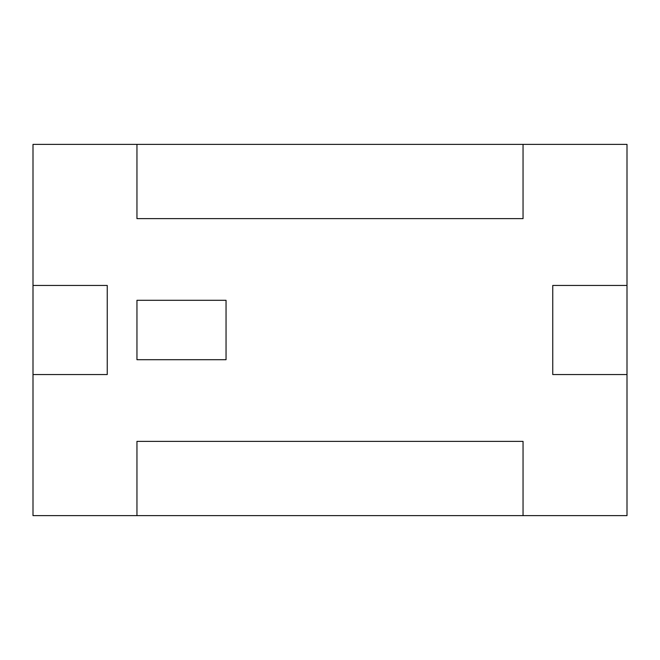 <?xml version="1.0" encoding="UTF-8"?>
<svg xmlns="http://www.w3.org/2000/svg" width="660" height="660" viewBox="0 0 660 660"><rect width="100%" height="100%" fill="white"/><g stroke="black" fill="none" stroke-linecap="round" stroke-linejoin="round"><path stroke-width="0.99" d="M136.95 144.375L33 144.375L33 285.45L107.25 285.45L107.25 374.55L33 374.55L33 515.625L136.95 515.625L136.95 441.375L136.95 515.625L136.95 441.375L523.05 441.375L136.95 441.375L136.95 515.625L627 515.625L627 374.55L552.75 374.55L627 374.55L552.75 374.55L552.75 285.45L552.75 374.55L627 374.55L627 285.45L552.75 285.45L627 285.45L627 144.375L523.05 144.375L523.05 218.625L136.95 218.625L136.95 144.375L136.95 218.625L523.05 218.625L523.05 144.375L33 144.375L33 374.55L107.25 374.55L107.25 285.45L33 285.45L107.25 285.45L107.25 374.55L33 374.55L33 515.625L523.05 515.625L523.05 441.375L523.05 515.625L627 515.625L627 285.45L552.75 285.45L552.75 374.55L552.75 285.45L627 285.45L627 144.375L523.05 144.375L523.05 218.625L136.95 218.625L136.95 144.375L136.95 218.625L523.05 218.625L523.05 144.375L136.95 144.375M136.95 300.3L226.05 300.3L226.05 359.7L136.95 359.7L136.95 300.3L136.95 359.7L226.05 359.7L226.05 300.3L136.95 300.3L226.05 300.3L226.05 359.7L136.95 359.7L136.95 300.3L136.95 359.7L226.05 359.7L226.05 300.3L136.95 300.3M523.05 441.375L136.95 441.375L523.05 441.375L523.05 515.625L523.05 441.375M33 285.45L33 374.55L107.25 374.55L107.25 285.45L33 285.45"/></g></svg>
